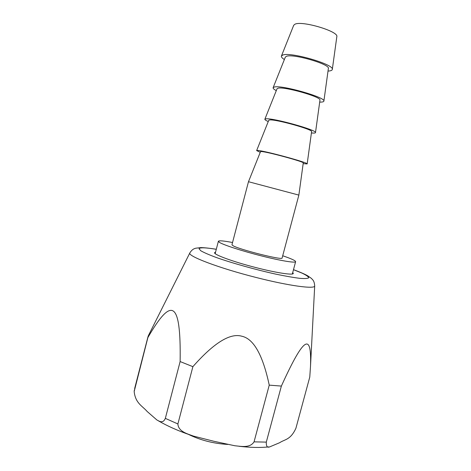 <?xml version="1.0" encoding="UTF-8"?>
<svg xmlns="http://www.w3.org/2000/svg" width="471" height="471" viewBox="0 0 471 471"><rect width="100%" height="100%" fill="white"/><g stroke="black" fill="none" stroke-linecap="round" stroke-linejoin="round"><path stroke-width="0.71" d="M279.668 442.699L269.907 446.796C267.357 447.98 266.156 446.42 266.303 442.116L281.37 386.079C304.649 334.787 311.661 333.227 310.513 366.144L309.771 377.071L295.912 428.251C290.519 440.061 284.808 439.243 279.668 442.699M213.934 441.286L193.593 436.14C187.411 433.82 178.362 431.624 177.891 423.959L192.88 366.662C213.787 342.97 230.078 332.82 241.753 336.206C253.669 338.714 262.83 355.022 269.241 385.137L254.052 441.851C250.013 448.251 241.234 446.373 234.835 445.754L213.934 441.286M147.158 411.483C142.401 405.949 135.395 403.288 134.17 391.531L147.882 337.554C171.367 296.989 181.094 299.285 180.134 361.557L165.339 418.366C162.954 423.935 159.375 421.257 156.872 419.967L147.158 411.483M147.882 337.554L148.436 335.546M192.88 366.662L180.134 361.557M281.37 386.079L269.241 385.137M292.732 272.491L293.309 273.439C293.309 275.394 276.712 272.927 256.371 267.699C233.522 261.923 213.316 254.499 214.593 252.644L215.559 252.103M232.539 242.512C223.701 240.822 218.98 240.41 218.391 241.27L219.486 242.406C223.648 245.02 242.324 251.078 261.446 255.9C280.598 260.74 295.447 263.171 295.623 261.676C295.535 260.634 291.231 258.661 282.712 255.765M232.78 245.556C238.45 249.377 283.248 260.651 282.111 258.002L298.861 195.1L249.453 181.971L248.458 181.782L231.956 244.749L232.78 245.556M248.458 181.782L260.528 151.621L261.464 151.538C267.204 151.727 304.725 161.947 303.265 162.913L298.861 195.1M260.251 152.316L256.642 150.579L257.708 150.479C264.337 150.649 308.952 162.801 307.163 163.926L303.165 163.655M256.642 150.579L268.758 120.276L269.759 119.952C275.759 119.11 313.203 129.554 311.596 131.597L307.163 163.926M268.246 121.547C265.827 120.47 264.696 119.693 264.867 119.216L266.009 118.833C272.945 117.785 317.466 130.196 315.499 132.592C315.411 133.093 314.045 133.211 311.408 132.952M264.867 119.216L277.03 88.772L278.09 88.207C284.354 86.34 321.722 96.997 319.962 100.117L315.499 132.592M276.289 90.62C273.934 89.36 272.88 88.383 273.133 87.688L274.346 87.029C281.599 84.762 326.026 97.426 323.883 101.1C323.765 101.824 322.364 102.16 319.691 102.089M273.133 87.688L285.344 57.103L286.462 56.314C292.997 53.411 330.283 64.274 328.375 68.472L323.883 101.1M284.372 59.54C282.082 58.092 281.105 56.909 281.446 56.002L282.73 55.078C290.289 51.58 334.634 64.486 332.314 69.437C332.155 70.397 330.724 70.944 328.016 71.074M281.446 56.002L293.704 25.275L294.881 24.262C301.675 20.324 338.89 31.38 336.83 36.667L332.314 69.437M177.891 423.959L165.339 418.366M134.412 389.864L134.206 391.06M266.303 442.116L254.052 441.851M293.498 269.647C300.268 272.179 305.02 274.24 307.74 275.823L311.19 278.231C312.885 280.004 314.269 280.675 314.699 285.897C315.17 289.353 289.153 285.932 256.124 277.478C219.074 268.152 187.317 256.03 189.825 252.951L148.277 335.858M293.48 269.695L301.887 273.062C306.091 275.058 308.381 276.618 308.746 277.737C307.881 278.544 304.878 278.738 299.75 278.326C293.433 277.537 285.52 276.153 276.006 274.175C256.036 269.795 232.386 263.183 216.454 257.56C209.212 254.87 203.99 252.603 200.793 250.76L199.045 248.77C199.781 247.363 205.533 247.534 216.295 249.3M189.583 434.774C177.602 430.594 167.229 425.961 158.462 420.874M268.764 446.902C260.31 447.797 250.419 447.591 239.097 446.284M314.699 285.897L310.513 366.144M148.024 336.588L134.629 388.599M189.842 252.903C192.433 248.882 194.464 248.664 195.695 248.211L200.993 247.587C204.932 247.705 210.037 248.264 216.307 249.253M292.338 273.981L295.623 261.676M215.17 253.592L218.391 241.27M227.723 444.43C213.563 443.588 200.481 440.238 188.477 434.392"/></g></svg>
